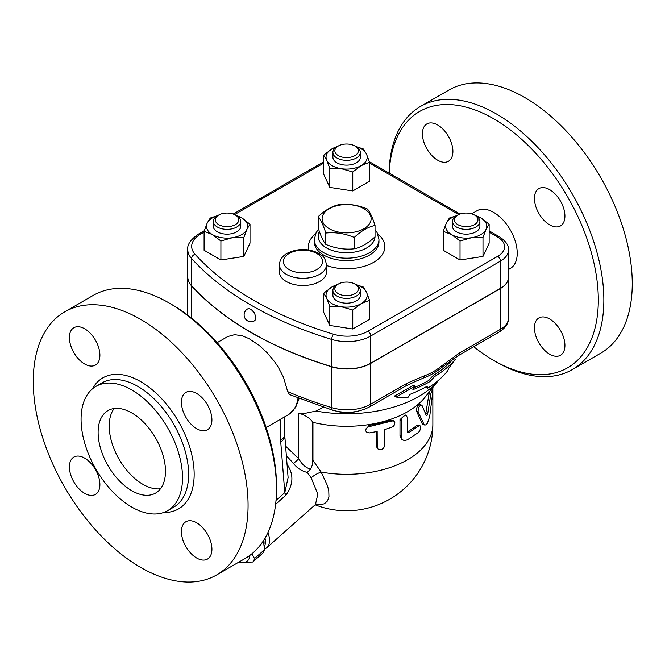<?xml version="1.0" encoding="UTF-8"?>
<svg xmlns="http://www.w3.org/2000/svg" width="665" height="665" viewBox="0 0 665 665"><rect width="100%" height="100%" fill="white"/><g stroke="black" fill="none" stroke-linecap="round" stroke-linejoin="round"><path stroke-width="1" d="M375.035 225.427C368.102 226.931 361.17 230.93 354.237 237.438C344.761 233.473 335.285 232.01 325.817 233.041C323.273 225.069 320.738 219.6 318.203 216.632C325.135 210.132 332.068 206.125 339 204.621C348.477 203.59 357.953 205.053 367.421 209.018C369.964 211.985 372.5 217.455 375.035 225.427L375.035 236.79C368.102 243.299 361.17 247.305 354.237 248.801L354.237 237.438M363.946 208.71A24.497 14.148 0 0 0 322.949 215.053A24.497 14.148 0 0 0 352.957 232.376A24.497 14.148 0 0 0 363.946 208.71M318.203 216.632L318.203 228.004C320.738 235.975 323.273 241.445 325.817 244.404C335.285 248.378 344.761 249.841 354.237 248.801M325.817 244.404L325.817 233.041M389.166 173.133A147.987 85.436 60 0 1 493.671 118.769A147.987 85.436 60 0 1 598.309 300.015A147.987 85.436 60 0 1 493.671 360.43L496.439 362.026A151.903 87.705 -120 0 0 572.399 369.549A151.903 87.705 -120 0 0 595.674 247.821A151.903 87.705 -120 0 0 496.439 113.964A151.903 87.705 -120 0 0 420.488 106.442L448.9 90.041A151.903 87.705 60 0 1 524.851 97.564A151.903 87.705 60 0 1 624.086 231.42A151.903 87.705 60 0 1 600.811 353.148M493.671 360.43A147.987 85.436 60 0 1 473.746 346.714M420.488 106.442A151.903 87.705 -120 0 0 389.058 173.075M471.668 213.822L477.013 210.739A33.325 19.235 60 0 1 510.329 229.982A33.325 19.235 60 0 1 510.329 268.452L508.501 269.516M549.681 189.658A21.563 12.452 60 0 1 563.762 208.66A21.563 12.452 60 0 1 560.462 225.934A21.563 12.452 60 0 1 549.681 224.87A21.563 12.452 60 0 1 535.591 205.867A21.563 12.452 60 0 1 538.899 188.586A21.563 12.452 60 0 1 549.681 189.658M564.926 345.409A21.563 12.452 60 0 1 560.462 355.285A21.563 12.452 60 0 1 543.845 349.507A21.563 12.452 60 0 1 534.436 327.803A21.563 12.452 60 0 1 538.899 317.937A21.563 12.452 60 0 1 555.516 323.714A21.563 12.452 60 0 1 564.926 345.409M422.416 133.79A21.563 12.452 60 0 1 426.88 123.914A21.563 12.452 60 0 1 443.497 129.692A21.563 12.452 60 0 1 452.907 151.387A21.563 12.452 60 0 1 448.443 161.263A21.563 12.452 60 0 1 431.826 155.485A21.563 12.452 60 0 1 422.416 133.79M131.795 389.956A71.737 41.421 60 0 1 178.661 453.173A71.737 41.421 60 0 1 167.663 510.654A71.737 41.421 60 0 1 95.926 469.232A71.737 41.421 60 0 1 95.926 386.398A71.737 41.421 60 0 1 131.795 389.956M140.664 319.375A151.903 87.705 60 0 1 239.899 453.239A151.903 87.705 60 0 1 216.615 574.959A151.903 87.705 60 0 1 64.713 487.254A151.903 87.705 60 0 1 64.713 311.852A151.903 87.705 60 0 1 140.664 319.375M196.674 428.676A21.563 12.452 60 0 1 182.584 409.673A21.563 12.452 60 0 1 185.892 392.4A21.563 12.452 60 0 1 196.674 393.464A21.563 12.452 60 0 1 210.755 412.466A21.563 12.452 60 0 1 207.455 429.74A21.563 12.452 60 0 1 196.674 428.676M181.429 531.618A21.563 12.452 60 0 1 185.892 521.742A21.563 12.452 60 0 1 202.509 527.52A21.563 12.452 60 0 1 211.919 549.215A21.563 12.452 60 0 1 207.455 559.09A21.563 12.452 60 0 1 190.838 553.313A21.563 12.452 60 0 1 181.429 531.618M84.655 458.135A21.563 12.452 60 0 1 98.736 477.138A21.563 12.452 60 0 1 95.436 494.411A21.563 12.452 60 0 1 84.655 493.347A21.563 12.452 60 0 1 70.573 474.345A21.563 12.452 60 0 1 73.873 457.071A21.563 12.452 60 0 1 84.655 458.135M99.9 355.201A21.563 12.452 60 0 1 95.436 365.068A21.563 12.452 60 0 1 78.819 359.291A21.563 12.452 60 0 1 69.409 337.596A21.563 12.452 60 0 1 73.873 327.72A21.563 12.452 60 0 1 90.49 333.498A21.563 12.452 60 0 1 99.9 355.201M64.713 311.852L93.125 295.451A151.903 87.705 60 0 1 169.076 302.974L169.076 302.974A151.903 87.705 60 0 1 276.49 489.016A151.903 87.705 60 0 1 245.028 558.558L216.615 574.959M171.844 304.57L169.076 302.974L171.853 304.57A147.987 85.436 -120 0 0 171.844 304.57A147.987 85.436 -120 0 1 276.49 485.816L276.49 489.016M131.795 490.72A47.631 27.498 60 0 1 100.681 448.75A47.631 27.498 60 0 1 107.979 410.588A47.631 27.498 60 0 1 155.61 438.077A47.631 27.498 60 0 1 155.61 493.081A47.631 27.498 60 0 1 131.795 490.72M114.172 408.518A47.631 27.498 -120 0 0 113.491 447.454A47.631 27.498 -120 0 0 142.884 484.32A47.631 27.498 -120 0 0 160.498 488.75M474.702 215.152L480.737 217.829L489.141 224.188L489.141 243.166L482.99 256.424L460.03 259.973L443.231 250.273L443.231 231.287L446.306 223.157L449.382 218.037L457.046 215.526M355.75 284.553L363.423 287.064L366.498 292.184A20.582 11.879 0 0 0 356.024 284.695M187.763 249.583A33.325 19.235 0 0 0 191.578 258.527A3.924 2.835 -42.3 0 1 195.044 254.271A29.401 16.974 180 0 1 200.29 234.379A3.924 2.261 60 0 0 198.328 234.188C190.572 239.658 187.048 244.787 187.763 249.583L187.763 276.79A33.325 19.235 0 0 0 191.578 285.734A333.207 192.376 0 0 0 331.719 366.639A33.325 19.235 0 0 0 370.762 363.206L500.462 288.327A27.44 15.844 0 0 0 508.501 277.13L508.501 249.924C508.983 245.659 506.032 241.329 499.648 236.923A3.924 2.261 -60 0 0 497.686 237.114A23.524 13.583 180 0 1 497.686 256.324A3.924 2.261 60 0 1 500.462 261.121A27.44 15.844 0 0 0 508.501 249.924M263.822 540.138A37.24 15.204 48.4 0 1 264.013 543.928M251.96 553.745L254.52 558.567A40.673 16.6 48.4 0 1 252.775 562.025L262.683 553.238A40.673 16.6 -131.6 0 0 264.429 549.78L263.515 540.62M238.793 562.158A36.259 14.805 -131.6 0 0 249.899 555.358M252.775 562.025L238.269 562.457M264.429 549.78L254.52 558.567M265.027 538.151A37.24 15.204 48.4 0 1 264.279 546.78M456.481 215.834L457.869 215.028L456.481 215.834A13.724 7.922 0 0 0 452.466 221.437A13.724 7.922 0 0 0 466.182 229.359A13.724 7.922 0 0 0 479.906 221.437A13.724 7.922 0 0 0 475.882 215.834L474.502 215.028A11.762 6.791 180 0 1 474.494 224.637A11.762 6.791 180 0 1 457.869 224.637A11.762 6.791 180 0 1 457.869 215.028A11.762 6.791 180 0 1 474.502 215.028M479.906 221.437L479.906 226.233A13.724 7.922 180 0 1 466.182 234.155A13.724 7.922 180 0 1 452.466 226.233L452.466 221.437M338.302 284.063L336.914 284.861A13.724 7.922 0 0 0 332.899 290.464A13.724 7.922 0 0 0 346.615 298.385A13.724 7.922 0 0 0 360.339 290.464A13.724 7.922 0 0 0 356.324 284.861L354.935 284.063A11.762 6.791 180 0 1 354.935 293.664A11.762 6.791 180 0 1 338.302 293.664A11.762 6.791 180 0 1 338.302 284.063A11.762 6.791 180 0 1 354.935 284.063L356.324 284.861M360.339 290.464L360.339 295.26A13.724 7.922 180 0 1 346.615 303.182A13.724 7.922 180 0 1 332.899 295.26L332.899 290.464M218.735 215.028L217.355 215.834A13.724 7.922 0 0 0 213.332 221.437A13.724 7.922 0 0 0 221.802 228.752A13.724 7.922 0 0 0 236.757 227.031A13.724 7.922 0 0 0 240.772 221.437A13.724 7.922 0 0 0 236.757 215.834L235.368 215.028A11.762 6.791 180 0 1 235.368 224.637A11.762 6.791 180 0 1 218.735 224.637A11.762 6.791 180 0 1 218.735 215.028A11.762 6.791 180 0 1 235.368 215.028M240.772 221.437L240.772 226.233A13.724 7.922 180 0 1 236.757 231.836A13.724 7.922 180 0 1 221.802 233.556A13.724 7.922 180 0 1 213.332 226.233L213.332 221.437M471.51 237.713L460.03 240.988L451.626 234.637A20.582 11.879 0 0 0 471.51 237.713A20.582 11.879 0 0 0 486.065 229.309L482.99 237.438L471.51 237.713M456.78 215.668A20.582 11.879 0 0 0 446.306 223.157A20.582 11.879 0 0 0 451.626 234.637L443.231 231.287M489.141 224.188L486.065 229.309A20.582 11.879 0 0 0 480.737 217.829A20.582 11.879 0 0 0 475.608 215.668M326.739 298.336L323.664 293.215L332.068 286.864A20.582 11.879 0 0 0 326.739 298.336A20.582 11.879 0 0 0 341.295 306.74L329.815 306.465L326.739 298.336M337.197 284.703A20.582 11.879 0 0 0 332.068 286.864L338.094 284.179M361.17 303.664L352.766 310.015L341.295 306.74A20.582 11.879 0 0 0 361.17 303.664A20.582 11.879 0 0 0 366.498 292.184L369.574 300.314L361.17 303.664M235.576 215.152L241.611 217.829A20.582 11.879 0 0 0 236.474 215.668M250.007 224.188L246.931 229.309A20.582 11.879 0 0 0 241.611 217.829L250.007 224.188L250.007 243.166L243.856 256.424L243.856 237.438L232.384 237.713A20.582 11.879 0 0 0 246.931 229.309L243.856 237.438M217.63 215.668A20.582 11.879 0 0 0 207.172 223.157L210.248 218.037L217.862 215.535M212.501 234.637L204.097 231.287L207.172 223.157A20.582 11.879 0 0 0 212.501 234.637A20.582 11.879 0 0 0 232.384 237.713L220.905 240.988L212.501 234.637M482.99 256.424L482.99 237.438M460.03 259.973L460.03 240.988M369.574 300.314L369.574 319.3L352.766 329L352.766 310.015M352.766 329L329.815 325.451L329.815 306.465M329.815 325.451L323.664 312.201L323.664 293.215M243.856 256.424L220.905 259.973L204.097 250.273L204.097 231.287M220.905 259.973L220.905 240.988M338.302 155.602A11.762 6.791 180 0 1 338.302 146.001A11.762 6.791 180 0 1 354.935 146.001A11.762 6.791 180 0 1 354.935 155.602A11.762 6.791 180 0 1 338.302 155.602M338.302 146.001L336.914 146.799A13.724 7.922 0 0 0 332.899 152.401A13.724 7.922 0 0 0 336.914 158.004A13.724 7.922 0 0 0 351.868 159.725A13.724 7.922 0 0 0 360.339 152.401A13.724 7.922 0 0 0 356.324 146.799L354.935 146.001M360.339 152.401L360.339 157.206A13.724 7.922 180 0 1 351.868 164.521A13.724 7.922 180 0 1 336.914 162.809A13.724 7.922 180 0 1 332.899 157.206L332.899 152.401M355.808 146.508L363.423 149.002L366.498 154.13L369.574 162.26L361.17 165.61A20.582 11.879 0 0 0 366.498 154.13A20.582 11.879 0 0 0 356.041 146.641M352.766 171.961L341.295 168.686A20.582 11.879 0 0 0 361.17 165.61L352.766 171.961L352.766 190.946L329.815 187.389L329.815 168.411L326.739 160.282A20.582 11.879 0 0 0 341.295 168.686L329.815 168.411M337.197 146.641A20.582 11.879 0 0 0 332.068 148.802L338.094 146.117M323.664 155.153L332.068 148.802A20.582 11.879 0 0 0 326.739 160.282L323.664 155.153L323.664 174.139L329.815 187.389M352.766 190.946L369.574 181.237L369.574 162.26M508.501 277.205A27.44 15.844 180 0 1 508.501 277.288A27.44 15.844 180 0 1 500.462 288.485L370.762 363.373A33.325 19.235 180 0 1 331.719 366.797A333.207 192.376 180 0 1 191.578 285.892A33.325 19.235 180 0 1 187.763 276.948A33.325 19.235 180 0 1 187.763 276.873M326.482 264.72L326.482 271.927A23.524 13.583 180 0 1 302.957 285.501A23.524 13.583 180 0 1 279.441 271.927L279.441 264.72A23.524 13.583 0 0 0 286.332 274.329A23.524 13.583 0 0 0 311.96 277.272A23.524 13.583 0 0 0 326.482 264.72C324.321 254.454 322.051 256.507 318.593 253.224C308.277 248.294 297.912 248.261 287.504 253.124C282.434 255.875 279.749 259.741 279.441 264.72M247.596 308.934L248.893 308.627L250.988 309.291L254.454 312.916L255.875 317.346L255.343 319.915L254.454 320.813A6.858 6.858 0 0 1 245.044 318.327A6.858 6.858 0 0 1 247.596 308.934M354.977 411.726L352.325 412.815L346.615 413.755L337.687 411.435M323.348 407.271L316.116 411.053A101.92 58.844 0 0 0 346.615 413.755A101.92 58.844 0 0 0 438.767 380.048L424.927 397.371A86.242 49.792 0 0 1 312.957 422.35L312.957 460.396L321.17 472.1A11.762 4.48 -31 0 0 311.178 477.811L317.803 494.178L315.451 504.552L266.865 547.636A39.202 16.002 -131.6 0 0 268.012 532.416M405.509 386.107A5.877 3.392 -120 0 0 406.731 383.414L370.762 404.179A5.877 3.392 60 0 1 369.549 406.872L405.509 386.107L415.692 381.311A122.501 70.731 0 0 0 423.472 377.978C429.681 375.816 435.866 372.25 442.017 367.271A122.501 70.731 0 0 0 445.392 364.736L458.542 355.492A5.877 3.392 60 0 1 458.526 355.501M414.187 387.604A115.818 66.866 0 0 0 428.509 380.579L433.065 375.634A118.902 68.645 0 0 0 453.239 358.884M427.346 388.343A110.822 63.981 0 0 0 447.636 370.821L448.833 368.127L455.367 359.283A121.113 69.925 180 0 1 434.627 376.54L430.08 381.486A118.029 68.146 180 0 1 412.865 389.698L415.093 386.182L396.074 397.063L407.678 397.903L409.906 394.387A113.915 65.769 0 0 0 427.171 386.207L427.346 388.343L425.75 387.013M396.074 397.063L394.412 396.099L413.497 385.259L415.093 386.182M430.08 381.486L428.509 380.579M434.627 376.54L433.065 375.634M455.367 359.283L453.904 358.435M422.067 405.492C419.54 404.977 418.21 407.071 418.086 411.76L424.104 424.561L425.65 425.002L427.371 423.356L429.706 416.415L432.657 393.115L432.366 389.823L430.937 393.439L427.736 413.564C427.263 415.384 426.764 416.016 426.248 415.459L422.001 405.367L419.856 404.345M424.794 425.06L423.09 424.544L422.067 423.447L416.498 411.095C416.614 406.406 417.919 404.345 420.388 404.902M425.691 414.029L429.349 391.835M369.524 432.89L366.955 432.466L365.659 430.654L366.149 428.568L368.152 426.897L392.067 420.978L393.871 421.103L394.844 422.125L394.719 424.519L393.032 426.731L384.545 429.69L384.511 446.115L383.647 448.044L381.727 449.548L378.925 449.823L377.255 448.193L377.163 431.485L369.524 432.89M365.792 431.136L365.376 430.056L369.009 425.392A86.242 49.792 0 0 0 390.621 420.139L393.264 420.446L394.345 421.419M377.537 448.808L376.481 446.431L376.481 431.627M407.263 417.487L406.473 415.725L404.387 415.791L402.267 417.612L401.228 420.089L401.253 437.329L402.367 439.706L404.287 440.587L407.263 439.898L418.435 432.483L419.765 430.779L420.629 428.144L420.388 426.032L419.241 425.617L408.701 432.691L407.62 432.749L407.263 417.487M402.757 440.022L401.552 439.183L399.989 435.633L399.989 419.623L405.118 414.885L406.473 415.725M407.263 431.918L407.321 431.884A86.242 49.792 0 0 0 416.839 425.425L418.277 424.985L419.931 425.617M500.462 288.485L500.462 329.3L459.756 352.799A5.877 3.392 60 0 1 458.542 355.492L499.24 331.993C505.541 327.961 508.625 323.331 508.501 318.094A27.44 15.844 180 0 1 500.462 329.3A5.877 3.392 60 0 1 499.24 331.993M459.756 352.799L442.117 365.55A5.877 2.652 50.9 0 1 442.017 367.271M289.524 394.578L287.687 391.619L283.473 377.196L278.327 367.279L274.587 361.694L267.297 352.899L259.101 345.31L248.951 338.585L241.96 335.717L234.595 334.678L227.729 336.557M423.472 377.978A5.877 4.007 -108.9 0 0 424.361 375.8L406.731 383.414M315.675 504.369L318.286 504.768L324.312 503.854L327.554 500.886L328.951 496.522L328.784 491.069L327.529 485.791L321.17 472.1A86.242 49.792 0 0 0 432.865 424.519L432.865 387.446M264.404 549.032A39.202 16.002 -131.6 0 0 266.865 547.636M286.341 455.65L293.373 463.33C297.022 468.102 301.644 471.128 307.255 472.399L311.178 477.811M280.663 419.158L280.663 440.122A13.724 7.922 0 0 0 284.678 434.519L288.103 477.586L284.795 492.615A5.877 2.402 -131.6 0 0 286 495.109C293.556 484.278 293.839 473.937 286.864 464.095M307.255 472.399L310.655 469.083L312.542 464.561L312.957 460.396M310.655 469.083C306.008 468.035 302.018 464.561 298.685 458.651L285.576 446.132M293.373 463.33A5.877 1.172 141.7 0 0 298.685 458.651L298.685 413.14C305.11 415.11 309.732 418.011 312.542 421.843L312.957 422.35M316.116 411.053L305.609 413.214L298.685 413.14M298.053 398.102L297.845 399.2A5.295 3.558 9.9 0 0 298.809 398.401M95.926 386.398L102.019 382.882A71.737 41.421 60 0 1 137.888 386.432A71.737 41.421 60 0 1 184.754 449.648A71.737 41.421 60 0 1 173.764 507.129L167.663 510.654M163.765 512.466A75.66 43.682 -120 0 0 192.833 459.848A75.66 43.682 -120 0 0 140.664 381.627A75.66 43.682 -120 0 0 92.41 388.875M369.574 163.149L458.692 214.604M489.141 232.176L497.686 237.114M500.462 288.327L500.462 261.121L370.762 336A3.924 2.261 -120 0 0 367.994 331.203A29.401 16.974 180 0 1 333.539 334.229A329.291 190.115 180 0 1 195.044 254.271M331.719 366.639L331.719 339.433A33.325 19.235 0 0 0 370.762 336L370.762 363.206M289.1 269.525A19.601 11.313 180 0 1 297.887 250.589A19.601 11.313 180 0 1 321.893 264.454A19.601 11.313 180 0 1 289.1 269.525M375.027 236.806A28.42 16.409 180 0 1 357.105 251.57A28.42 16.409 180 0 1 326.523 247.92A28.42 16.409 180 0 1 319.408 231.57M318.593 229.209L316.141 232.584L314.279 239.516A32.344 18.67 0 0 0 323.747 252.717A32.344 18.67 0 0 0 358.992 256.765A32.344 18.67 0 0 0 378.959 239.516L377.105 232.592L375.035 229.658M378.959 239.516L378.959 241.919A32.344 18.67 180 0 1 358.992 259.167A32.344 18.67 180 0 1 323.747 255.119A32.344 18.67 180 0 1 314.279 241.919L314.279 239.516M200.29 234.379L204.097 232.176M234.546 214.604L323.664 163.149M191.578 285.734L191.578 258.527A333.207 192.376 0 0 0 331.719 339.433A3.924 1.488 -73.1 0 1 333.539 334.229M497.686 256.324L367.994 331.203M326.482 265.476A38.221 22.07 0 0 0 374.486 261.819A38.221 22.07 0 0 0 377.77 233.93M315.468 233.93A38.221 22.07 0 0 0 308.809 249.949M416.498 411.095L418.086 411.76M422.067 423.447L423.78 423.996M428.917 393.988L430.787 394.328M425.933 413.123L427.736 413.564M369.009 425.392L369.524 426.489M376.481 446.431L377.163 447.487M390.621 420.139L391.619 421.111M399.989 419.623L401.203 420.513M399.989 435.633L401.203 436.523M416.839 425.425L418.435 426.082M407.321 431.884L408.701 432.691M370.762 363.373L370.762 404.179A33.325 19.235 180 0 1 331.719 407.612A5.877 2.228 106.9 0 0 332.741 410.23C346.049 413.813 358.319 412.699 369.549 406.872M331.719 366.797L331.719 407.612A333.207 192.376 180 0 1 287.687 391.619M442.117 365.55C436.198 370.363 430.28 373.78 424.361 375.8M191.578 318.128L191.578 285.892M275.609 504.328L286 495.109M312.542 464.561L312.542 421.843M280.663 440.122A27.44 15.844 120 0 0 280.738 442.059L284.795 492.615L276.008 500.404M266.698 429.133L266.557 427.304M284.711 435.359A13.724 8.587 175.4 0 1 280.738 442.059M297.845 399.2A49.002 28.287 60 0 1 288.253 414.777L295.576 407.587L299.117 398.526M600.803 353.148L572.39 369.549M369.399 161.72L460.03 214.047M489.141 230.855L499.648 236.923M198.328 234.188L204.271 230.755M233.207 214.047L323.664 161.828M430.471 389.565L432.383 389.831M289.516 394.569L332.741 410.23M315.152 504.818A86.242 86.242 0 0 0 432.865 424.519M316.424 503.979L315.451 504.552M266.166 427.529L288.253 414.777M217.164 342.658L227.763 336.54M284.678 434.519L284.678 416.839M508.501 318.094L508.501 277.288M187.763 315.16L187.763 276.948"/></g></svg>
